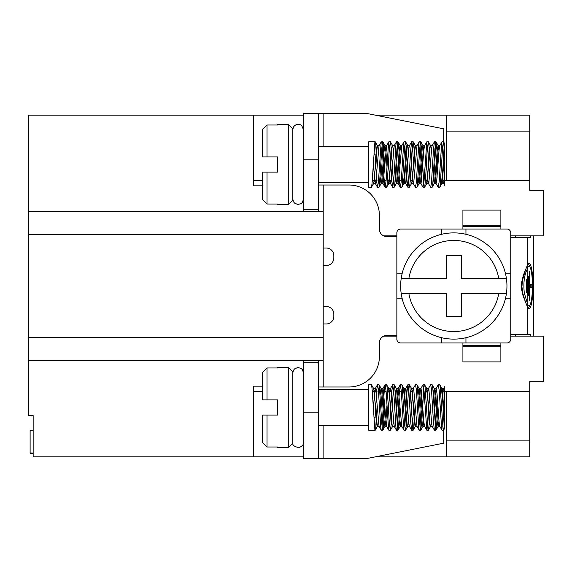 <?xml version="1.0" encoding="UTF-8"?>
<svg xmlns="http://www.w3.org/2000/svg" width="572" height="572" viewBox="0 0 572 572"><rect width="100%" height="100%" fill="white"/><g stroke="black" fill="none" stroke-linecap="round" stroke-linejoin="round"><path stroke-width="0.86" d="M28.6 360.41L28.6 211.59L323.209 211.59L323.209 360.41L28.6 360.41L28.6 415.608L33.155 415.608L33.155 456.842L33.155 453.367L30.116 453.367L30.116 452.988L33.155 452.988M33.155 415.608L33.155 430.115L30.116 430.115L30.116 452.988M30.116 430.208L33.155 430.208M262.462 386.171L253.353 386.171L253.353 456.842L33.155 456.842M303.46 115.158L253.353 115.158L253.353 185.828L262.462 185.828M28.6 211.59L28.6 115.158L253.353 115.158M303.46 456.842L253.353 456.842M510.753 336.114L543.4 336.114L543.4 381.674L529.729 381.674L529.729 456.842L375.375 456.842M529.729 391.541L440.647 391.541M435.428 391.541L433.054 391.541M427.835 391.541L425.461 391.541M420.241 391.541L417.867 391.541M412.648 391.541L410.274 391.541M405.055 391.541L402.688 391.541M401.301 391.541L400.765 391.541M399.385 391.541L395.088 391.541M393.715 391.541L393.171 391.541M391.784 391.541L387.501 391.541M386.114 391.541L385.578 391.541M384.198 391.541L379.908 391.541M378.528 391.541L377.985 391.541M376.605 391.541L372.315 391.541M262.462 391.541L253.353 391.541M396.854 336.114L383.676 336.114M440.647 180.459L446.21 180.459L446.21 115.158L375.375 115.158M253.353 180.459L262.462 180.459M372.315 180.459L376.605 180.459M377.985 180.459L378.528 180.459M379.908 180.459L384.198 180.459M385.578 180.459L386.114 180.459M387.501 180.459L391.784 180.459M393.171 180.459L393.715 180.459M395.088 180.459L399.385 180.459M400.765 180.459L401.301 180.459M402.688 180.459L405.055 180.459M410.274 180.459L412.648 180.459M417.867 180.459L420.241 180.459M425.461 180.459L427.835 180.459M433.054 180.459L435.428 180.459M446.21 115.158L529.729 115.158L529.729 131.102L446.21 131.102M396.854 235.886L383.676 235.886M529.729 131.102L529.729 190.326L543.4 190.326L543.4 235.886L510.753 235.886M318.647 360.41L318.647 412.805L303.46 412.805L303.46 360.41M303.46 412.805L303.46 458.358L323.123 458.358L323.123 425.711M443.7 142.121L443.7 128.829L367.789 113.642L318.647 113.642L318.647 159.195L303.46 159.195L303.46 211.59M303.46 159.195L303.46 113.642L318.647 113.642M323.209 323.966L326.24 323.966A7.593 7.593 0 0 0 333.833 316.373L333.833 314.092A7.593 7.593 0 0 0 326.24 306.499L323.209 306.499M323.209 248.033L326.24 248.033A7.593 7.593 0 0 1 333.833 255.627L333.833 257.908A7.593 7.593 0 0 1 326.24 265.501L323.209 265.501M446.21 456.842L446.21 440.898L529.729 440.898M446.21 391.541L446.21 440.898M529.729 180.459L446.21 180.459M323.123 458.358L367.789 458.358L443.7 443.171L443.7 429.879M443.7 417.996L443.7 413.191M373.13 405.212L373.616 405.212M380.723 405.212L381.209 405.212M388.317 405.212L388.803 405.212M395.91 405.212L396.396 405.212M403.503 405.212L403.989 405.212M411.096 405.212L411.583 405.212M418.683 405.212L419.176 405.212M426.283 405.212L426.769 405.212M433.869 405.212L434.362 405.212M441.462 405.212L441.956 405.212M373.13 166.788L373.616 166.788M380.723 166.788L381.209 166.788M388.317 166.788L388.803 166.788M395.91 166.788L396.396 166.788M403.503 166.788L403.989 166.788M411.096 166.788L411.583 166.788M418.683 166.788L419.176 166.788M426.283 166.788L426.769 166.788M433.869 166.788L434.362 166.788M441.462 166.788L441.956 166.788M443.7 154.004L443.7 158.809M533.712 235.886L533.712 336.114M515.594 336.114L515.594 334.591M515.594 235.886L515.594 237.409M318.647 412.805L318.647 458.358M318.647 159.195L318.647 211.59M396.854 335.356L386.987 335.356A7.593 7.593 0 0 0 379.393 342.95L379.393 356.613A30.373 30.373 0 0 1 349.02 386.987L318.647 386.987M396.854 236.644L386.987 236.644A7.593 7.593 0 0 1 379.393 229.05L379.393 215.387A30.373 30.373 0 0 0 349.02 185.013L318.647 185.013M528.256 308.365A22.78 3.954 90 0 0 529.558 305.484M529.558 266.516A22.78 3.954 90 0 0 528.256 263.635M527.212 306.299A22.78 3.954 90 0 0 529.007 308.78A22.78 3.954 90 0 0 532.961 286A22.78 3.954 90 0 0 529.007 263.22A22.78 3.954 90 0 0 527.212 265.701L523.494 274.853L521.671 282.16L521.643 289.639L523.03 295.753L527.212 306.299L527.212 334.591L510.753 334.591M530.544 235.886L530.544 237.409L510.753 237.409M530.544 336.114L530.544 334.591L527.212 334.591M526.876 266.595A19.741 3.425 -90 0 1 527.513 266.259L529.007 266.259A19.741 3.425 90 0 0 527.169 269.326C524.231 275.289 523.273 283.126 524.288 292.835L527.169 302.674L527.169 292.835L526.412 292.835L527.169 292.835M527.169 279.165L526.412 279.165L527.169 279.165L527.169 269.326L527.169 302.674A19.741 3.425 90 0 0 529.007 305.741L527.513 305.741A19.741 3.425 -90 0 1 526.876 305.405M318.647 209.309L303.46 209.309M500.879 229.05L500.879 210.096L462.912 210.096L462.912 229.036M500.879 225.289L462.912 225.289M526.412 279.165L526.412 292.835M525.568 269.684L522.415 280.509L521.929 286.701L522.787 293.314L525.568 302.316M529.007 305.741A19.741 3.425 90 0 0 532.432 286A19.741 3.425 90 0 0 529.007 266.259M530.344 284.484L530.344 287.516M529.765 284.484L529.765 271.571L529.243 271.571L529.243 300.429L529.765 300.429L529.765 287.516L531.838 287.516L531.838 284.484L529.243 284.484M529.243 300.429L529.765 300.429M529.243 287.516L529.765 287.516M529.243 271.571L529.765 271.571M527.942 276.126L527.942 295.874L528.471 295.874L528.471 276.126L527.942 276.126L528.471 276.126M527.942 295.874L528.471 295.874M318.647 362.691L303.46 362.691M462.912 342.964L462.912 346.711L500.879 346.711L500.879 342.95M500.879 346.711L500.879 361.904L462.912 361.904L462.912 346.711M498.727 278.407L461.397 278.407L461.397 255.627L446.21 255.627L446.21 278.407L401.201 278.407A53.153 53.153 0 0 0 401.201 293.593L408.88 293.593A45.56 45.56 0 0 0 498.727 293.593L506.406 293.593A53.153 53.153 0 0 1 401.201 293.593L446.21 293.593L446.21 316.373L461.397 316.373L461.397 293.593L506.406 293.593A53.153 53.153 0 0 0 506.406 278.407L498.727 278.407A45.56 45.56 0 0 0 408.88 278.407L401.201 278.407A53.153 53.153 0 0 1 506.406 278.407L498.727 278.407M465.951 234.255L465.951 229.05L400.65 229.05A3.797 3.797 0 0 0 396.854 232.847L396.854 298.148L402.059 298.148M396.854 298.148L396.854 339.153A3.797 3.797 0 0 0 400.65 342.95L465.951 342.95L465.951 337.745M505.548 298.148L510.753 298.148L510.753 232.847A3.797 3.797 0 0 0 506.956 229.05L465.951 229.05M465.951 342.95L506.956 342.95A3.797 3.797 0 0 0 510.753 339.153L510.753 298.148M402.059 273.852L396.854 273.852M441.656 229.05L441.656 234.255M510.753 273.852L505.548 273.852M441.656 337.745L441.656 342.95M440.869 177.198L441.434 182.289L441.856 183.49L442.256 182.547L444.694 151.494L444.694 177.535L443.979 183.047L443.579 183.39L443.164 181.538L441.684 162.612M372.529 177.198L373.223 182.854L373.638 183.44L374.038 181.882L376.898 146.747L377.47 145.638L378.256 150.701M380.123 177.191L380.988 183.355L381.803 180.652L383.848 152.667L384.935 145.531L385.893 151.201L386.951 166.402M387.716 177.198L388.331 182.532L388.731 183.498L389.153 182.304L392.006 147.176L392.657 145.638L393.436 150.708M395.309 177.191L396.103 183.19L396.51 183.262L399.37 149.042L400.193 145.56L401.036 150.701M402.902 177.198L403.446 182.146L403.868 183.476L404.268 182.668L407.121 147.662L407.843 145.638L408.623 150.708M410.496 177.198L411.211 182.954L411.64 183.39L412.026 181.717L414.886 146.611L415.436 145.638L416.216 150.701M418.089 177.191L418.561 181.703L418.983 183.397L419.383 182.961L422.243 148.212L423.03 145.638L423.809 150.708M425.682 177.206L426.326 182.654L426.748 183.483L427.141 182.161L430.001 147.018L430.623 145.638L431.402 150.708M433.276 177.191L434.091 183.255L434.498 183.197L437.358 148.813L438.181 145.588L438.996 150.701M438.088 145.531L439.911 145.531L439.067 149.95L436.629 181.867L435.986 183.39L435.399 180.209L434.098 162.634M430.602 187.201L431.424 183.512L433.462 149.792L434.405 141.827L432.125 145.774L431.724 147.833L428.864 182.768L428.392 183.39L427.634 178.571L426.505 162.62M423.015 187.201L424.074 180.602L426.805 141.827L424.603 145.631L423.959 149.256L421.099 183.312L420.284 180.816L418.911 162.627M417.002 145.638L413.749 182.432L413.206 183.39L412.519 179.308L411.318 162.634M404.826 145.274L406.928 179.794L407.936 187.287L408.966 179.486L410.603 151.015L411.625 141.827L409.416 145.631L408.844 148.613L405.984 183.126L405.612 183.39L405.176 181.36L403.725 162.62M401.816 145.638L398.219 183.462L397.404 179.98L396.131 162.634M394.222 145.638L390.876 182.876L390.426 183.39L389.639 178.307L388.538 162.62M386.629 145.638L383.104 183.369L382.296 180.609L380.945 162.627M379.036 145.638L375.761 182.561L375.239 183.39L374.531 179.05L373.352 162.627M384.741 166.395L383.047 142.507L382.747 141.734L381.209 141.92L378.349 182.654L377.527 187.287L376.719 181.91L375.096 154.004L373.752 155.076M382.053 145.274L384.069 178.6L385.156 187.287L386.107 180.623L388.567 142.957L388.946 141.734L390.34 141.734L389.174 151.358L387.13 184.534L386.643 187.201L385.156 187.294M389.646 145.274L391.82 180.888L392.749 187.287L393.865 178.3L395.91 144.88L396.439 141.827L397.926 141.734L396.939 148.97L394.887 182.883L394.237 187.201L392.749 187.294M397.24 145.274L399.585 182.876L400.393 187.273L401.208 181.667L403.675 143.5L404.068 141.77L405.527 141.734L404.69 146.861L402.23 185.214L401.837 187.194L400.336 187.294M411.625 141.827L413.113 141.734L412.04 150.114L409.988 183.741L409.423 187.201L407.936 187.294M412.419 145.274L414.35 177.198M415.422 187.201L416.316 182.632L418.776 144.137L419.219 141.827L420.706 141.734L419.798 147.869L417.338 185.807L416.945 187.287L415.522 187.294M420.012 145.274L421.943 177.191M426.805 141.827L428.299 141.734L427.141 151.33L425.511 179.772L424.696 186.994L423.116 187.294M427.606 145.274L429.536 177.198M434.405 141.827L435.893 141.734L434.906 148.942L432.854 182.861L432.203 187.201L430.709 187.294M435.199 145.274L437.13 177.191M438.195 187.201L439.174 181.646L441.641 143.486L442.034 141.77L443.486 141.734L442.656 146.84L440.197 185.199L439.804 187.194L438.302 187.294M442.792 145.274L444.694 176.698L444.694 185.307L443.579 183.39M444.694 176.698L444.694 152.281L443.486 141.734M444.694 152.281L444.694 143.736M437.895 166.395L436.944 149.843L435.893 141.734M430.301 166.409L429.186 147.626L428.299 141.734M423.809 183.755L421.836 151.037L420.706 141.734M415.115 166.409L414.085 148.684L413.113 141.734M408.623 183.755L406.32 146.618L405.527 141.734M399.928 166.402L398.977 149.814L397.926 141.734M393.443 183.755L391.219 147.597L390.34 141.734M382.747 141.734L381.831 147.891L379.372 185.814L378.979 187.287L377.563 187.294M377.148 166.409L375.697 144.137L375.261 141.827L374.882 142.249L372.022 183.762L371.457 187.201L368.761 187.294L368.761 141.734L375.153 141.734M375.096 154.004L373.816 154.004M443.436 154.004L444.694 154.004M262.462 172.108L277.649 172.108L277.649 156.921L267.017 156.921L267.017 124.996L277.649 124.996L277.649 124.274L288.281 124.274L288.281 204.755L277.649 204.755L277.649 204.032L267.017 204.032L267.017 172.108L262.462 172.108L262.462 199.385L267.017 204.032L262.462 199.385M267.017 124.996L262.462 129.644L262.462 156.921L267.017 156.921L262.462 156.921M288.281 204.755L292.835 200.2L292.835 128.829L288.281 124.274M303.46 199.163L302.459 202.302L301.172 203.568L297.783 204.504L294.566 203.117L293.472 201.716L292.835 199.163M262.462 442.356L262.462 415.079L267.017 415.079L267.017 447.004L262.462 442.356M262.462 399.892L262.462 372.615L267.017 367.968L267.017 399.892L262.462 399.892L277.649 399.892L277.649 415.079L262.462 415.079M267.017 447.004L277.649 447.004L277.649 447.726L288.281 447.726L288.281 367.245L277.649 367.245L277.649 367.968L267.017 367.968L262.462 372.615M288.281 367.245L292.835 371.8L292.835 443.171L288.281 447.726M303.46 372.837L302.459 369.698L301.172 368.432L297.783 367.496L294.566 368.883L293.472 370.284L292.835 372.837M440.869 394.802L441.434 389.711L441.856 388.51L442.256 389.453L444.694 420.506L444.694 394.466L443.979 388.953L443.579 388.61L443.164 390.462L441.684 409.388M433.276 394.809L434.091 388.745L434.498 388.803L437.358 423.187L438.088 426.469L439.911 426.469L439.067 422.05L437.029 393.665L436.207 388.567L435.399 391.791L434.098 409.366M430.602 384.799L431.424 388.488L433.462 422.207L434.405 430.173L432.125 426.226L431.724 424.167L428.864 389.232L428.392 388.61L427.634 393.429L426.505 409.38M423.015 384.799L424.074 391.398L426.805 430.173L424.603 426.369L423.959 422.744L421.099 388.688L420.284 391.184L418.911 409.373M417.002 426.362L413.749 389.568L413.206 388.61L412.519 392.692L411.318 409.366M404.826 426.726L406.928 392.206L407.936 384.713L408.966 392.514L410.603 420.985L411.625 430.173L409.416 426.369L408.844 423.387L405.984 388.874L405.612 388.61L405.176 390.64L403.725 409.38M401.816 426.362L398.219 388.538L397.404 392.02L396.131 409.366M394.222 426.362L390.876 389.124L390.426 388.61L389.639 393.693L388.538 409.38M386.629 426.362L383.104 388.631L382.296 391.391L380.945 409.373M379.036 426.362L375.761 389.439L375.239 388.61L374.531 392.95L373.352 409.373M372.529 394.802L373.223 389.146L373.638 388.56L374.038 390.118L376.898 425.253L377.47 426.362L378.256 421.299M380.123 394.809L380.988 388.645L381.803 391.348L383.848 419.333L384.935 426.469L385.893 420.799L386.951 405.598M387.716 394.802L388.331 389.468L388.731 388.502L389.153 389.696L392.006 424.824L392.657 426.362L393.436 421.292M395.309 394.809L396.103 388.81L396.51 388.738L399.37 422.958L400.193 426.44L401.036 421.299M402.902 394.802L403.446 389.854L403.868 388.524L404.268 389.332L407.121 424.338L407.843 426.362L408.623 421.292M410.496 394.802L411.211 389.046L411.64 388.61L412.026 390.283L414.886 425.389L415.436 426.362L416.216 421.299M418.089 394.809L418.561 390.297L418.983 388.602L419.383 389.039L422.243 423.788L423.03 426.362L423.809 421.292M425.682 394.794L426.326 389.346L426.748 388.517L427.141 389.839L430.001 424.982L430.623 426.362L431.402 421.292M438.088 426.469L438.996 421.299M444.694 428.264L444.694 419.719L443.872 429.029L443.479 430.266L443.057 428.921L440.197 386.801L439.804 384.806L438.302 384.706L439.174 390.354L441.641 428.514L442.034 430.23L443.486 430.266M437.895 405.605L436.529 427.105L435.714 430.037L432.854 389.139L432.203 384.799L430.709 384.706M430.301 405.591L429.186 424.374L428.407 430.18L427.956 429.393L425.096 387.487L424.61 384.799L423.116 384.706M423.809 388.245L421.836 420.963L420.706 430.266L419.798 424.131L417.338 386.193L416.945 384.713L415.522 384.706L416.316 389.368L418.776 427.863L419.219 430.173L420.706 430.266M415.115 405.591L413.663 427.849L413.263 430.08L412.848 429.758L409.988 388.259L409.423 384.799L407.936 384.706M408.623 388.245L406.32 425.382L405.512 430.266L404.69 425.139L402.23 386.786L401.837 384.806L400.336 384.706L401.208 390.333L403.675 428.499L404.068 430.23L405.527 430.266M399.928 405.598L398.562 427.12L397.747 430.03L394.887 389.117L394.237 384.799L392.749 384.706L393.865 393.7L395.91 427.12L396.439 430.173L397.926 430.266M393.443 388.245L391.219 424.403L390.34 430.266L389.174 420.642L387.13 387.466L386.643 384.799L385.156 384.706L386.107 391.377L388.567 429.043L388.946 430.266L390.34 430.266M384.741 405.605L383.454 426.304L382.647 430.201L381.831 424.109L379.372 386.186L378.979 384.713L377.563 384.706L378.349 389.346L380.809 427.849L381.252 430.173L382.747 430.266M377.148 405.591L375.697 427.863L375.261 430.173L374.882 429.751L372.022 388.238L371.457 384.799L368.761 384.706L368.761 430.266L375.153 430.266M442.792 426.726L444.694 395.302L444.694 419.719M444.694 395.302L444.694 386.693L443.579 388.61M373.752 416.924L375.096 417.996L376.719 390.09L377.563 384.706M382.053 426.726L384.069 393.4L385.156 384.713M389.646 426.726L391.82 391.112L392.749 384.713M397.24 426.726L399.177 394.63L400.336 384.706M411.625 430.173L413.113 430.266M412.419 426.726L414.35 394.802M420.012 426.726L421.943 394.809M426.805 430.173L428.299 430.266M427.606 426.726L429.536 394.802M434.405 430.173L435.893 430.266M435.199 426.726L437.13 394.809M375.096 417.996L373.816 417.996M443.436 417.996L444.694 417.996M28.6 337.63L323.209 337.63M323.209 234.37L28.6 234.37M323.209 185.013L323.209 211.59M323.209 386.987L323.209 360.41M527.212 265.701L527.212 237.409M462.912 226.669L500.879 226.669M323.123 146.289L323.123 113.642M462.912 345.331L500.879 345.331M33.155 453.367L30.116 453.367M432.253 145.531L430.494 145.531M424.724 145.531L422.901 145.531M417.067 145.531L415.308 145.531M409.473 145.531L407.714 145.531M401.88 145.531L400.121 145.531M394.287 145.531L392.528 145.531M386.693 145.531L384.935 145.531M379.164 145.531L377.341 145.531M443.708 183.498L441.884 183.498M436.114 183.498L434.291 183.498M428.521 183.498L426.698 183.498M420.928 183.498L419.104 183.498M413.334 183.498L411.511 183.498M405.741 183.498L403.918 183.498M398.148 183.498L396.324 183.498M390.554 183.498L388.731 183.498M382.961 183.498L381.138 183.498M375.368 183.498L373.545 183.498M377.47 187.23L375.253 183.405M381.267 141.799L379.05 145.624M385.063 187.223L382.847 183.405M388.86 141.799L386.643 145.624M392.657 187.223L390.433 183.405M396.453 141.799L394.23 145.624M400.25 187.223L398.026 183.405M404.039 141.799L401.823 145.624M407.836 187.223L405.619 183.397M415.429 187.223L413.213 183.397M419.226 141.806L417.009 145.631M423.023 187.223L420.806 183.397M430.616 187.223L428.392 183.39M438.209 187.223L435.986 183.39M442.006 141.806L439.782 145.638M444.694 143.722L443.586 141.813M439.789 187.216L442.006 183.39M435.993 141.806L438.209 145.638M432.196 187.216L434.413 183.39M428.399 141.806L430.616 145.631M424.603 187.223L426.819 183.39M420.806 141.806L423.023 145.631M417.009 187.223L419.226 183.397M413.213 141.806L415.429 145.631M409.416 187.223L411.633 183.397M405.619 141.806L407.836 145.631M401.823 187.223L404.039 183.397M398.026 141.806L400.243 145.624M394.23 187.223L396.446 183.405M390.433 141.806L392.649 145.624M386.636 187.223L388.853 183.405M382.84 141.799L385.056 145.624M379.043 187.223L381.259 183.405M375.246 141.799L377.463 145.624M371.45 187.23L373.666 183.405M318.647 182.74L368.761 182.74M318.647 146.289L368.761 146.289M303.46 129.587L301.744 125.668C302.688 125.482 296.482 122.079 293.386 127.227L292.835 129.587M292.835 442.413C292.092 445.037 294.208 446.775 299.192 447.626C302.538 445.91 303.961 444.172 303.46 442.413M318.647 425.711L368.761 425.711M318.647 389.26L368.761 389.26M443.708 388.502L441.884 388.502M436.114 388.502L434.291 388.502M428.521 388.502L426.698 388.502M420.928 388.502L419.104 388.502M413.334 388.502L411.511 388.502M405.741 388.502L403.918 388.502M398.148 388.502L396.324 388.502M390.554 388.502L388.731 388.502M382.961 388.502L381.138 388.502M375.368 388.502L373.545 388.502M432.253 426.469L430.494 426.469M424.724 426.469L422.901 426.469M417.067 426.469L415.308 426.469M409.473 426.469L407.714 426.469M401.88 426.469L400.121 426.469M394.287 426.469L392.528 426.469M386.693 426.469L384.935 426.469M379.164 426.469L377.341 426.469M443.586 430.187L444.694 428.278M439.789 384.784L442.006 388.61M435.993 430.194L438.209 426.362M432.196 384.784L434.413 388.61M428.399 430.194L430.616 426.369M424.603 384.777L426.819 388.61M420.806 430.194L423.023 426.369M417.009 384.777L419.226 388.602M413.213 430.194L415.429 426.369M409.416 384.777L411.633 388.602M405.619 430.194L407.836 426.369M401.823 384.777L404.039 388.602M398.026 430.194L400.243 426.376M394.23 384.777L396.446 388.595M390.433 430.194L392.649 426.376M386.636 384.777L388.853 388.595M382.84 430.201L385.056 426.376M379.043 384.777L381.259 388.595M375.246 430.201L377.463 426.376M371.45 384.77L373.666 388.595M377.47 384.77L375.253 388.595M381.267 430.201L379.05 426.376M385.063 384.777L382.847 388.595M388.86 430.201L386.643 426.376M392.657 384.777L390.433 388.595M396.453 430.201L394.23 426.376M400.25 384.777L398.026 388.595M404.039 430.201L401.823 426.376M407.836 384.777L405.619 388.602M415.429 384.777L413.213 388.602M419.226 430.194L417.009 426.369M423.023 384.777L420.806 388.602M430.616 384.777L428.392 388.61M438.209 384.777L435.986 388.61M442.006 430.194L439.782 426.362"/></g></svg>
